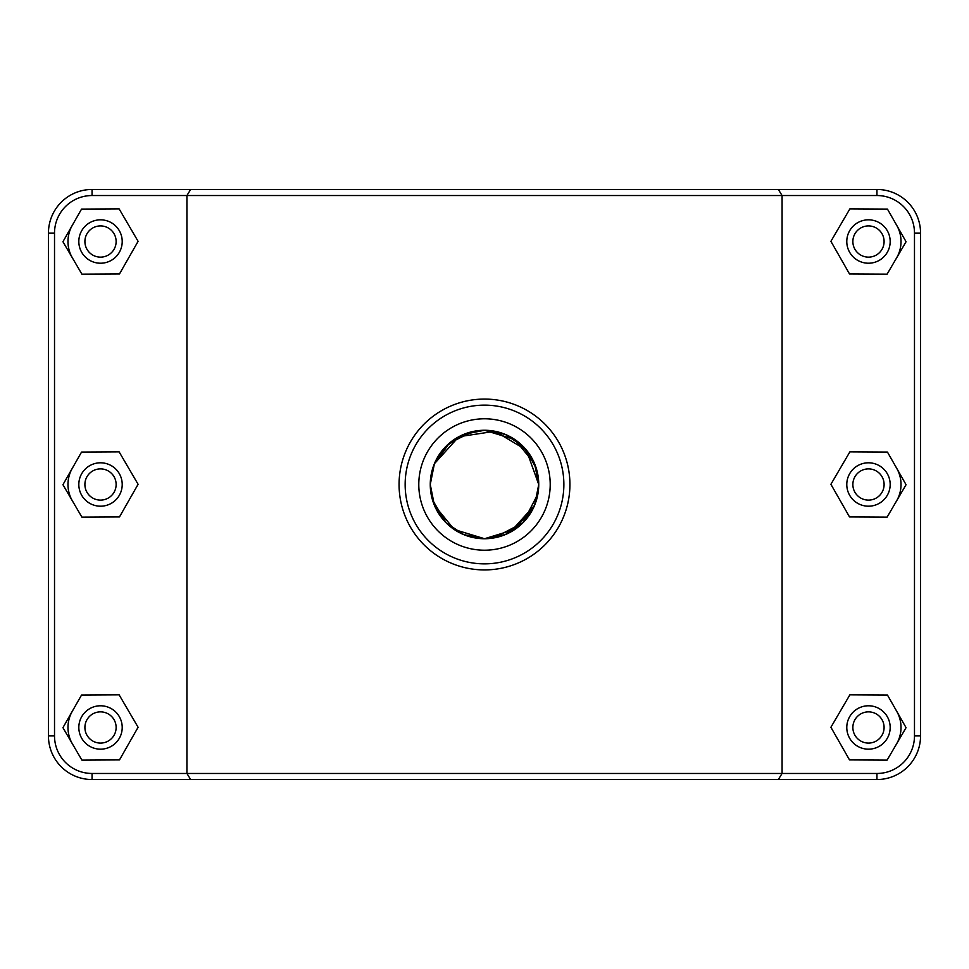 <?xml version="1.0" encoding="UTF-8"?>
<svg xmlns="http://www.w3.org/2000/svg" width="969" height="969" viewBox="0 0 969 969"><rect width="100%" height="100%" fill="white"/><g stroke="black" fill="none" stroke-linecap="round" stroke-linejoin="round"><path stroke-width="1.45" d="M432.537 469.008L434.403 463.727L446.152 446.152L458.931 436.68M510.069 436.68L526.349 450.016L536.463 469.008M536.463 499.992L534.597 505.273L510.069 532.32M458.931 532.32L446.152 522.848L432.537 499.992M896.749 711.355A32.546 32.546 0 0 1 896.579 743.889M846.785 727.477A21.693 21.693 0 0 1 879.331 708.69A21.693 21.693 0 0 1 879.331 746.263A21.693 21.693 0 0 1 846.785 727.477M852.865 727.477A15.625 15.625 0 0 0 876.291 740.994A15.625 15.625 0 0 0 876.291 713.947A15.625 15.625 0 0 0 852.865 727.477M849.522 759.914L830.905 727.271L849.874 694.834L887.447 695.027L906.063 727.671L887.095 760.12L849.522 759.914M896.749 468.378A32.546 32.546 0 0 1 896.579 500.925M846.785 484.5A21.693 21.693 0 0 1 879.331 465.714A21.693 21.693 0 0 1 879.331 503.286A21.693 21.693 0 0 1 846.785 484.5M852.865 484.5A15.625 15.625 0 0 0 876.291 498.03A15.625 15.625 0 0 0 876.291 470.97A15.625 15.625 0 0 0 852.865 484.5M849.522 516.937L830.905 484.294L849.874 451.857L887.447 452.063L906.063 484.706L887.095 517.143L849.522 516.937M72.421 743.889A32.546 32.546 0 0 1 72.251 711.355M122.215 727.477A21.693 21.693 0 0 0 89.669 708.69A21.693 21.693 0 0 0 89.669 746.263A21.693 21.693 0 0 0 122.215 727.477M116.135 727.477A15.625 15.625 0 0 1 92.709 740.994A15.625 15.625 0 0 1 92.709 713.947A15.625 15.625 0 0 1 116.135 727.477M119.478 759.914L138.095 727.271L119.126 694.834L81.553 695.027L62.937 727.671L81.905 760.12L119.478 759.914M72.421 500.925A32.546 32.546 0 0 1 72.251 468.378M122.215 484.5A21.693 21.693 0 0 0 89.669 465.714A21.693 21.693 0 0 0 89.669 503.286A21.693 21.693 0 0 0 122.215 484.5M116.135 484.5A15.625 15.625 0 0 1 92.709 498.03A15.625 15.625 0 0 1 92.709 470.97A15.625 15.625 0 0 1 116.135 484.5M119.478 516.937L138.095 484.294L119.126 451.857L81.553 452.063L62.937 484.706L81.905 517.143L119.478 516.937M538.74 484.5L534.597 505.273L514.757 529.486L484.5 538.74L454.243 529.486L434.403 505.273L430.26 484.5L434.403 463.727L458.846 436.728L494.941 431.29L526.324 449.991L538.74 484.5A54.24 54.24 0 0 1 457.38 531.472A54.24 54.24 0 0 1 457.38 437.528A54.24 54.24 0 0 1 538.74 484.5L534.597 505.273L522.848 522.848L505.273 534.597L484.5 538.74L463.727 534.597L446.152 522.848L434.403 505.273L454.291 529.522L484.633 538.74M538.134 476.518L534.597 463.727L514.745 439.502L484.452 430.26M472.678 431.58L449.459 443.112L434.403 463.727L432.489 469.166M431.714 496.891L434.403 505.273L430.26 484.573M494.045 537.868L522.872 522.836L537.88 493.996M896.749 225.402A32.546 32.546 0 0 1 896.579 257.948M846.785 241.523A21.693 21.693 0 0 1 879.331 222.737A21.693 21.693 0 0 1 879.331 260.31A21.693 21.693 0 0 1 846.785 241.523M852.865 241.523A15.625 15.625 0 0 0 876.291 255.053A15.625 15.625 0 0 0 876.291 228.006A15.625 15.625 0 0 0 852.865 241.523M849.522 273.973L830.905 241.329L849.874 208.88L887.447 209.086L906.063 241.729L887.095 274.166L849.522 273.973M122.215 241.523A21.693 21.693 0 0 0 89.669 222.737A21.693 21.693 0 0 0 89.669 260.31A21.693 21.693 0 0 0 122.215 241.523M116.135 241.523A15.625 15.625 0 0 1 92.709 255.053A15.625 15.625 0 0 1 92.709 228.006A15.625 15.625 0 0 1 116.135 241.523M119.478 273.973L138.095 241.329L119.126 208.88L81.553 209.086L62.937 241.729L81.905 274.166L119.478 273.973M72.421 257.948A32.546 32.546 0 0 1 72.251 225.402M778.337 779.536L876.945 779.536A43.605 43.605 0 0 0 920.55 735.931L920.55 233.069A43.605 43.605 0 0 0 876.945 189.464L92.055 189.464A43.605 43.605 0 0 0 48.45 233.069L48.45 735.931A43.605 43.605 0 0 0 92.055 779.536L778.337 779.536L782.08 773.468L92.055 773.468A37.537 37.537 0 0 1 54.518 735.931L54.518 233.069A37.537 37.537 0 0 1 92.055 195.532L876.945 195.532A37.537 37.537 0 0 1 914.482 233.069L914.482 735.931A37.537 37.537 0 0 1 876.945 773.468L782.08 773.468L782.08 195.532L778.337 189.464M190.663 189.464L186.92 195.532L186.92 773.468L190.663 779.536M405.151 484.5A79.349 79.349 0 0 1 524.181 415.774A79.349 79.349 0 0 1 524.181 553.226A79.349 79.349 0 0 1 405.151 484.5M550.21 484.5A65.71 65.71 0 0 1 451.639 541.405A65.71 65.71 0 0 1 451.639 427.595A65.71 65.71 0 0 1 550.21 484.5M399.071 484.5A85.429 85.429 0 0 0 527.209 558.483A85.429 85.429 0 0 0 527.209 410.517A85.429 85.429 0 0 0 399.071 484.5M430.26 484.5L434.403 463.727L446.152 446.152L463.727 434.403L484.5 430.26L505.273 434.403L522.848 446.152L534.597 463.727L538.74 484.427M92.055 773.468L92.055 779.536M876.945 195.532L876.945 189.464M914.482 233.069L920.55 233.069M914.482 735.931L920.55 735.931M876.945 773.468L876.945 779.536M54.518 735.931L48.45 735.931M54.518 233.069L48.45 233.069M92.055 195.532L92.055 189.464"/></g></svg>
